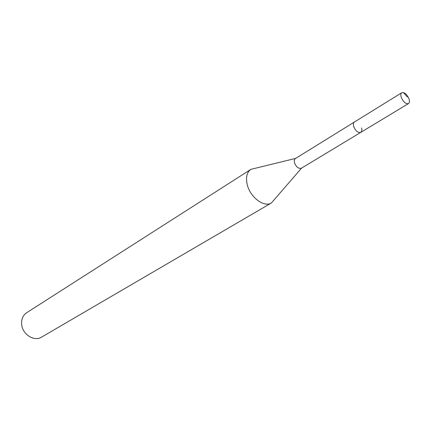 <?xml version="1.0" encoding="UTF-8"?>
<svg xmlns="http://www.w3.org/2000/svg" width="431" height="431" viewBox="0 0 431 431"><rect width="100%" height="100%" fill="white"/><g stroke="black" fill="none" stroke-linecap="round" stroke-linejoin="round"><path stroke-width="0.65" d="M409.078 99.087C409.719 101.333 409.52 102.837 408.464 103.596C405.684 104.119 403.26 101.98 401.202 97.174C400.566 94.944 400.771 93.452 401.805 92.697C404.585 92.159 407.009 94.287 409.078 99.087M361.566 127.964C362.132 130.13 361.868 131.6 360.779 132.382L301.414 168.209C298.543 168.914 296.242 167.093 294.518 162.751C294.05 160.709 294.373 159.292 295.483 158.5L354.438 122.011C353.366 122.787 353.108 124.247 353.662 126.391C355.57 130.997 357.945 132.99 360.779 132.382C357.945 132.99 355.57 130.997 353.662 126.391C353.108 124.247 353.366 122.787 354.438 122.011L401.805 92.697M250.885 169.351L26.636 312.728C22.773 315.433 21.124 319.49 21.706 324.899C22.784 334.704 34.415 341.783 41.559 337.139L271.422 202.947C264.117 207.887 249.829 197.021 247.13 184.209C245.665 177.163 246.92 172.211 250.885 169.351L295.634 158.403M301.571 168.117L271.422 202.947M407.23 96.867L403.411 92.525M360.779 132.382L408.464 103.596"/></g></svg>
